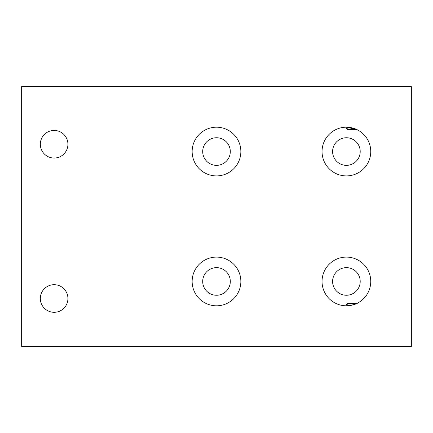 <?xml version="1.0" encoding="UTF-8"?>
<svg xmlns="http://www.w3.org/2000/svg" width="433" height="433" viewBox="0 0 433 433"><rect width="100%" height="100%" fill="white"/><g stroke="black" fill="none" stroke-linecap="round" stroke-linejoin="round"><path stroke-width="0.65" d="M347.212 305.79L346.4 305.806A24.356 24.356 0 0 0 370.756 281.45A24.356 24.356 0 0 0 346.4 257.094A24.356 24.356 0 0 0 322.044 281.45A24.356 24.356 0 0 0 346.4 305.806L345.469 305.79L345.907 305.801L347.212 303.479L356.792 303.479L357.967 302.884C356.603 304.036 353.019 305.005 347.212 305.79L347.212 303.479M356.792 129.521L347.212 129.521L347.212 127.21L357.967 130.117L356.792 129.521M347.212 129.521L345.907 127.199M54.125 312.301A13.802 13.802 0 0 1 40.323 298.499A13.802 13.802 0 0 1 54.125 284.697A13.802 13.802 0 0 1 67.927 298.499A13.802 13.802 0 0 1 54.125 312.301M54.125 158.045A13.802 13.802 0 0 1 40.323 144.243A13.802 13.802 0 0 1 54.125 130.441A13.802 13.802 0 0 1 67.927 144.243A13.802 13.802 0 0 1 54.125 158.045M216.5 127.194A24.356 24.356 0 0 0 192.144 151.55A24.356 24.356 0 0 0 216.5 175.906A24.356 24.356 0 0 0 240.856 151.55A24.356 24.356 0 0 0 216.5 127.194M216.5 137.748A13.802 13.802 0 0 0 202.698 151.55A13.802 13.802 0 0 0 216.5 165.352A13.802 13.802 0 0 0 230.302 151.55A13.802 13.802 0 0 0 216.5 137.748M346.4 267.648A13.802 13.802 0 0 0 332.598 281.45A13.802 13.802 0 0 0 346.4 295.252A13.802 13.802 0 0 0 360.202 281.45A13.802 13.802 0 0 0 346.4 267.648M216.5 257.094A24.356 24.356 0 0 0 192.144 281.45A24.356 24.356 0 0 0 216.5 305.806A24.356 24.356 0 0 0 240.856 281.45A24.356 24.356 0 0 0 216.5 257.094M216.5 267.648A13.802 13.802 0 0 0 202.698 281.45A13.802 13.802 0 0 0 216.5 295.252A13.802 13.802 0 0 0 230.302 281.45A13.802 13.802 0 0 0 216.5 267.648M346.4 127.194A24.356 24.356 0 0 0 322.044 151.55A24.356 24.356 0 0 0 346.4 175.906A24.356 24.356 0 0 0 370.756 151.55A24.356 24.356 0 0 0 346.4 127.194L347.212 127.21M346.4 137.748A13.802 13.802 0 0 0 332.598 151.55A13.802 13.802 0 0 0 346.4 165.352A13.802 13.802 0 0 0 360.202 151.55A13.802 13.802 0 0 0 346.4 137.748M411.35 346.4L411.35 86.6L21.65 86.6L21.65 346.4L411.35 346.4"/></g></svg>
